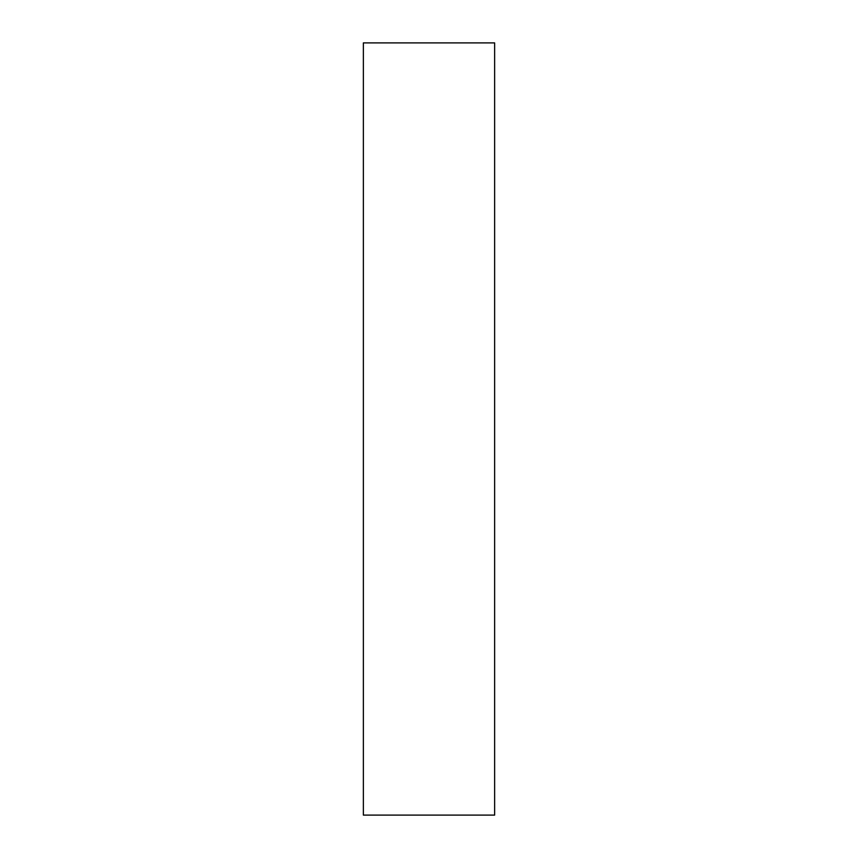 <?xml version="1.0" encoding="UTF-8"?>
<svg xmlns="http://www.w3.org/2000/svg" width="858" height="858" viewBox="0 0 858 858"><rect width="100%" height="100%" fill="white"/><g stroke="black" fill="none" stroke-linecap="round" stroke-linejoin="round"><path stroke-width="1.29" d="M494.637 42.9L363.363 42.9L363.363 815.1L494.637 815.1L494.637 42.9"/></g></svg>

